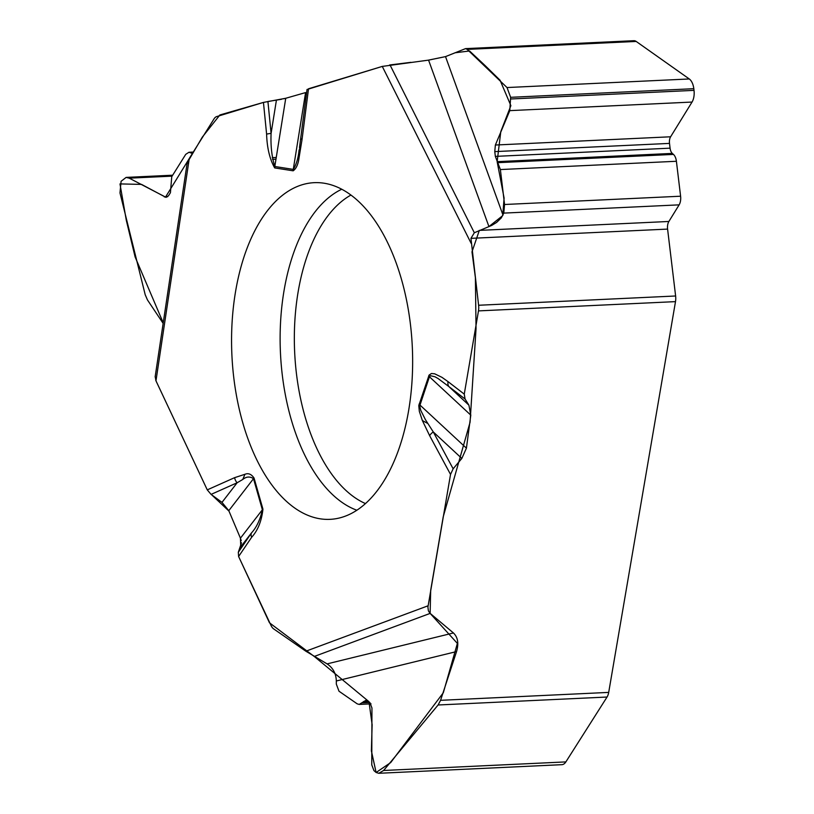 <?xml version="1.0" encoding="UTF-8"?>
<svg xmlns="http://www.w3.org/2000/svg" width="814" height="814" viewBox="0 0 814 814"><rect width="100%" height="100%" fill="white"/><g stroke="black" fill="none" stroke-linecap="round" stroke-linejoin="round"><path stroke-width="1.22" d="M155.189 376.577L155.973 380.84L207.265 489.875L211.091 494.393L221.988 502.38L228.795 510.673L240.435 538.186L240.771 546.774L238.329 552.299L238.604 556.511L271.093 625.579A10.938 5.861 87.3 0 0 273.667 628.896L305.85 651.21L327.086 663.888C332.977 667.785 336.05 673.483 336.324 680.982L336.304 684.045L339 691.218L357.173 703.825L359.198 704.425L365.862 700.355L369.892 702.533L371.957 708.017L371.764 764.865L373.921 770.593L376.119 772.476L378.795 773.3L383.608 770.482L438.095 704.985L440.578 700.315L456.552 651.566L336.324 680.982M172.09 176.15L129.222 178.164L126.129 177.401L121.083 181.298L119.984 192.928L145.197 294.709L147.446 299.908L163.156 323.412M440.578 700.315L608.699 692.399L675.498 301.628L478.479 310.897L464.255 394.118L465.069 399.033L448.758 386.477L468.905 405.158L465.069 399.033M327.086 663.888L453.439 632.966L429.761 613.054L428.378 610.775L427.92 607.122L450.529 474.42L453.144 468.793L461.833 458.445L466.422 448.158L470.797 415.14L468.905 405.158M453.439 632.966C457.875 637.22 458.903 643.426 456.552 651.566M608.699 692.399A10.938 5.861 87.3 0 1 607.051 697.028L565.862 761.904A12.586 6.746 87.3 0 1 561.894 764.672L379.192 773.269M235.643 291.066A168.529 90.303 -92.7 0 0 334.015 518.996A168.529 90.303 -92.7 0 0 412.301 346.774A168.529 90.303 -92.7 0 0 318.193 182.651A168.529 90.303 -92.7 0 0 235.643 291.066M238.604 556.511L251.648 537.281A8.211 5.637 -145.8 0 1 251.455 532.946L240.771 546.774M238.329 552.299L251.455 532.946C256.593 527.37 260.236 519.637 262.373 509.768L240.435 538.186M461.833 458.445L433.292 431.959A8.211 4.619 151.7 0 0 429.66 435.694L450.529 474.42M427.706 423.433L422.364 420.533L419.322 411.324L418.783 405.586L429.09 375.061L431.471 373.514L434.656 373.809L441.961 377.34L448.046 381.644A8.211 6.309 127.6 0 0 448.758 386.477L438.044 378.5L435.002 376.78L430.453 375.722L429.436 376.77L419.698 405.972L420.807 410.5L425.447 419.709L433.292 431.959L453.144 468.793M488.949 226.638L428.571 60.124L445.523 56.614L465.537 48.626L633.882 40.7A10.938 5.861 87.3 0 1 636.182 41.443L689.275 78.968A12.586 6.746 87.3 0 1 693.813 88.695L694.016 90.364A12.586 6.746 87.3 0 1 692.042 102.055L670.614 136.783A7.112 3.816 -92.7 0 0 669.505 143.396L670.075 148.168A7.112 3.816 -92.7 0 0 672.323 153.408L673.453 154.416A9.3 4.986 87.3 0 1 676.403 161.274L680.596 196.215A9.3 4.986 -92.7 0 1 679.13 204.853L503.785 213.105L501.322 217.867L496.642 222.405L491.666 225.447L474.328 232.753L470.96 238.349L478.601 305.26A10.938 5.861 87.3 0 1 478.479 310.897M428.571 60.124L382.265 66.412L307.031 89.509M305.27 92.674L285.745 98.27L263.451 102.411L266.605 134.117C267.033 147.883 269.729 159.147 274.684 167.918L293.152 170.818C296.164 168.732 298.107 164.53 298.982 158.211L299.867 145.106M263.451 102.411L216.738 116.565A10.938 5.861 87.3 0 0 214.041 118.875L189.286 158.445L187.658 161.64L187.912 163.339M251.648 537.281C257.835 530.453 261.599 521.082 262.942 509.167L254.07 478.083C251.424 474.155 248.382 472.883 244.953 474.287L242.755 479.477L237.128 482.773A8.211 6.777 -114 0 1 234.636 477.655L207.265 489.875M262.942 509.167A8.211 2.788 164.1 0 0 262.373 509.768L253.5 478.683C249.929 476.271 246.347 476.526 242.755 479.477M129.222 178.164L166.046 197.354L168.529 195.747L170.431 192.694L171.744 176.699L185.724 154.355L188.97 152.259L192.409 153.449M266.605 134.117A8.211 0.672 -5.7 0 1 271.093 133.384L276.414 100.173M267.918 101.485L271.093 133.384C270.543 145.798 271.784 156.837 274.806 166.494L285.745 98.27M221.988 502.38L237.128 482.773L211.091 494.393M305.586 92.593L293.274 169.393C296.357 164.53 298.29 158.058 299.084 149.98M465.537 48.626L467.226 49.389L507.02 87.546L510.632 97.314L509.788 110.633L495.37 145.024L494.77 151.618L495.35 156.39L500.376 169.556L504.558 204.497L503.785 213.105M679.13 204.853L668.884 221.469A8.211 4.396 -92.7 0 0 667.592 229.09L675.62 295.991A10.938 5.861 87.3 0 1 675.498 301.628M300.885 138.075A8.211 2.157 7.3 0 0 300.793 138.329A8.211 2.157 7.3 0 0 302.014 139.693L298.982 158.211M314.346 656.532L368.976 701.688L372.14 724.745L371.377 750.844L376.109 772.496L390.679 762.586L443.325 692.734L457.376 643.396L430.128 613.4L430.687 590.282L443.203 516.89L470.065 422.273L476.037 328.754L475.396 277.676L471.988 251.831L479.344 230.382M488.787 226.699L502.726 215.618L504.09 198.026L497.14 161.65L500.803 131.542L510.877 105.657L500.071 80.23L484.829 65.303L469.546 50.967L454.955 52.798M502.971 215.049L445.523 56.614L428.133 60.185M410.887 62.332L389.611 64.988M382.549 66.331L308.903 88.645M285.958 98.209L283.71 98.799M281.624 99.247L267.796 101.506M263.064 102.523L219.892 114.957L202.36 137.057L187.21 162.82M192.45 153.378L165.486 197.141L141.544 184.402L119.984 183.913L126.302 220.299L135.124 256.97L163.238 322.853M155.789 380.423L207 489.306M211.65 494.8L228.978 511.1M240.313 537.891L241.239 540.669M241.504 542.755L238.288 552.37M238.878 557.081L269.475 622.802L314.235 656.471M368.182 701.342L363.512 701.566M369.821 702.482L362.261 702.838M607.051 697.028L438.095 704.985M565.862 761.904L383.608 770.482M356.858 510.236A164.672 88.238 87.3 0 1 284.106 290.252A164.672 88.238 87.3 0 1 341.748 189.235M365.466 503.581A159.809 85.633 87.3 0 1 298.209 291.432A159.809 85.633 87.3 0 1 350.946 195.055M254.07 478.083A8.211 2.788 164.1 0 0 253.5 478.683L228.795 510.673M466.422 448.158L419.851 404.945A8.211 4.101 18.8 0 1 419.088 404.141M428.673 375.956A8.211 4.101 18.8 0 0 429.436 376.77L470.797 415.14M430.128 613.4L314.224 656.471M428.072 605.789L305.85 651.21M422.364 420.533L429.66 435.694M448.046 381.644L464.255 394.118M471.174 243.386L382.265 66.412M308.516 88.757L302.014 139.693M155.973 380.84L189.286 158.445M244.953 474.287L234.636 477.655M167.623 196.764L164.306 196.917M192.847 152.757L191.249 152.828M276.251 157.468L272.283 157.651M293.152 170.818A8.211 6.888 -81.1 0 1 293.274 169.393L274.806 166.494A8.211 6.888 -81.1 0 0 274.684 167.918M693.813 88.695L510.632 97.314M694.016 90.364L510.836 98.982M692.042 102.055L509.788 110.633M670.614 136.783L495.37 145.024M669.505 143.396L494.77 151.618M670.075 148.168L495.35 156.39M672.323 153.408L497.151 161.65M673.453 154.416L498.005 162.668M676.403 161.274L500.376 169.556M680.596 196.215L504.558 204.497M668.884 221.469L479.273 230.393M667.592 229.09L470.96 238.349M478.601 305.26L675.62 295.991M636.182 41.443L467.226 49.389M689.275 78.968L507.02 87.546M390.008 64.937L474.328 232.753M359.33 704.415L371.042 703.866M126.323 177.391L172.68 175.203M189.113 152.259L193.274 152.055M272.497 159.361L275.977 159.198M155.138 376.902L187.291 162.19M299.735 145.93L299.521 147.293M299.491 147.527L307.041 89.448"/></g></svg>
